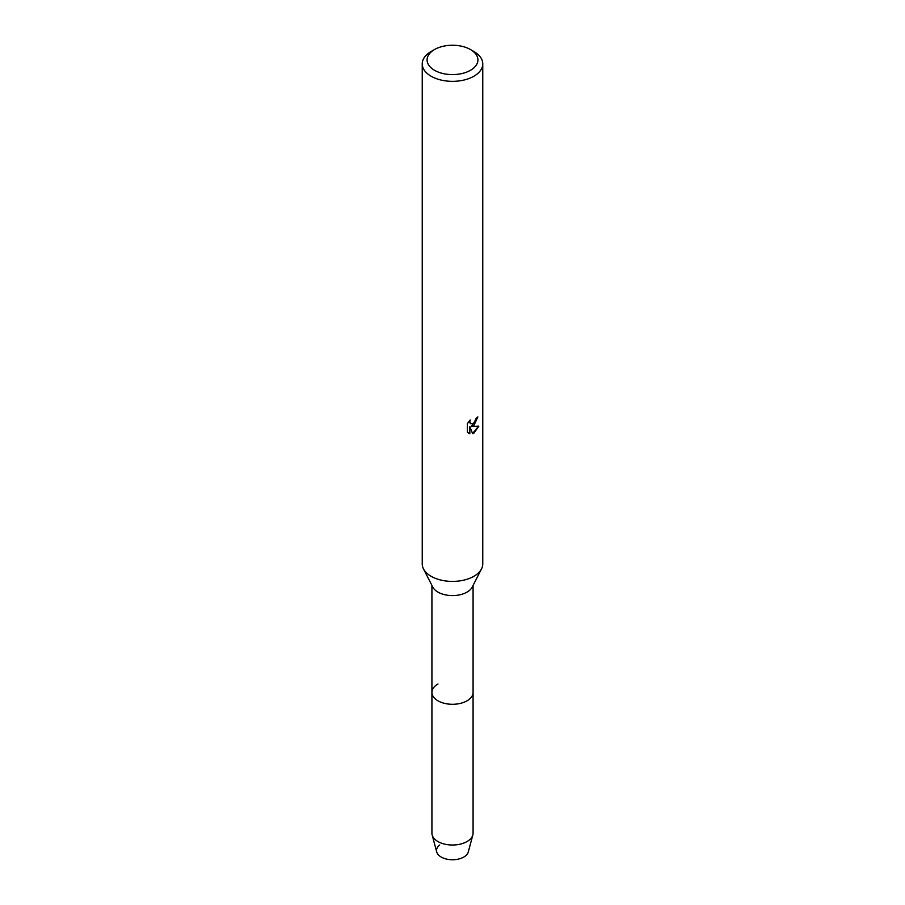 <?xml version="1.0" encoding="UTF-8"?>
<svg xmlns="http://www.w3.org/2000/svg" width="905" height="905" viewBox="0 0 905 905"><rect width="100%" height="100%" fill="white"/><g stroke="black" fill="none" stroke-linecap="round" stroke-linejoin="round"><path stroke-width="1.36" d="M473.077 585.422L473.077 692.416A20.577 11.878 180 0 1 467.048 700.809A20.577 11.878 180 0 0 473.077 692.416L473.077 833.143A20.577 11.878 180 0 1 472.84 834.953L468.292 851.944A15.973 9.22 180 0 1 463.801 857.058A15.973 9.22 180 0 1 442.036 857.499A15.973 9.22 180 0 1 439.706 845.01M470.476 49.549L473.892 51.528A30.261 17.466 180 0 1 482.761 63.882L482.761 563.939A30.261 17.466 180 0 1 481.528 568.883L472.24 587.062A20.577 11.878 180 0 1 467.048 592.108A20.577 11.878 180 0 1 432.76 587.062L423.472 568.883A30.261 17.466 180 0 1 422.239 563.939L422.239 63.882A30.261 17.466 180 0 1 431.108 51.528L434.524 49.549A25.419 14.672 180 0 1 470.476 49.549A25.419 14.672 180 0 1 470.476 70.296A25.419 14.672 180 0 1 434.524 70.296A25.419 14.672 180 0 1 434.524 49.549L431.108 51.528M472.84 834.953A20.577 11.878 180 0 1 467.048 841.537A20.577 11.878 180 0 1 446.108 844.433A20.577 11.878 180 0 1 432.16 834.953A20.577 11.878 180 0 1 431.923 833.143L431.923 692.416A20.577 11.878 180 0 0 444.627 703.389A20.577 11.878 180 0 0 467.048 700.809A20.577 11.878 180 0 1 444.627 703.389A20.577 11.878 180 0 1 431.923 692.416A20.577 11.878 180 0 1 437.952 684.01M481.528 568.883A30.261 17.466 180 0 1 473.892 576.293A30.261 17.466 180 0 1 423.472 568.883M473.892 425.576L471.301 426.572L478.836 426.142L473.892 433.144L472.614 433.687L469.831 426.662L469.831 433.767L467.399 432.341L467.399 423.563L470.204 419.988L469.819 421.73L470.86 423.8L473.892 423.223L476.166 418.268A30.261 17.466 0 0 0 477.863 416.911L473.892 425.576M482.761 63.882A30.261 17.466 180 0 1 473.892 76.235A30.261 17.466 180 0 1 440.916 80.013A30.261 17.466 180 0 1 422.239 63.882M477.682 417.069L471.301 426.572M472.568 433.552L478.609 426.187M468.451 433.201L469.661 433.665L469.831 426.662M470.781 423.755L469.921 422.873L469.865 420.339M463.801 857.058A15.973 9.22 180 0 1 447.534 859.298A15.973 9.22 180 0 1 436.708 851.944L432.16 834.953M431.923 692.416L431.923 585.422"/></g></svg>
